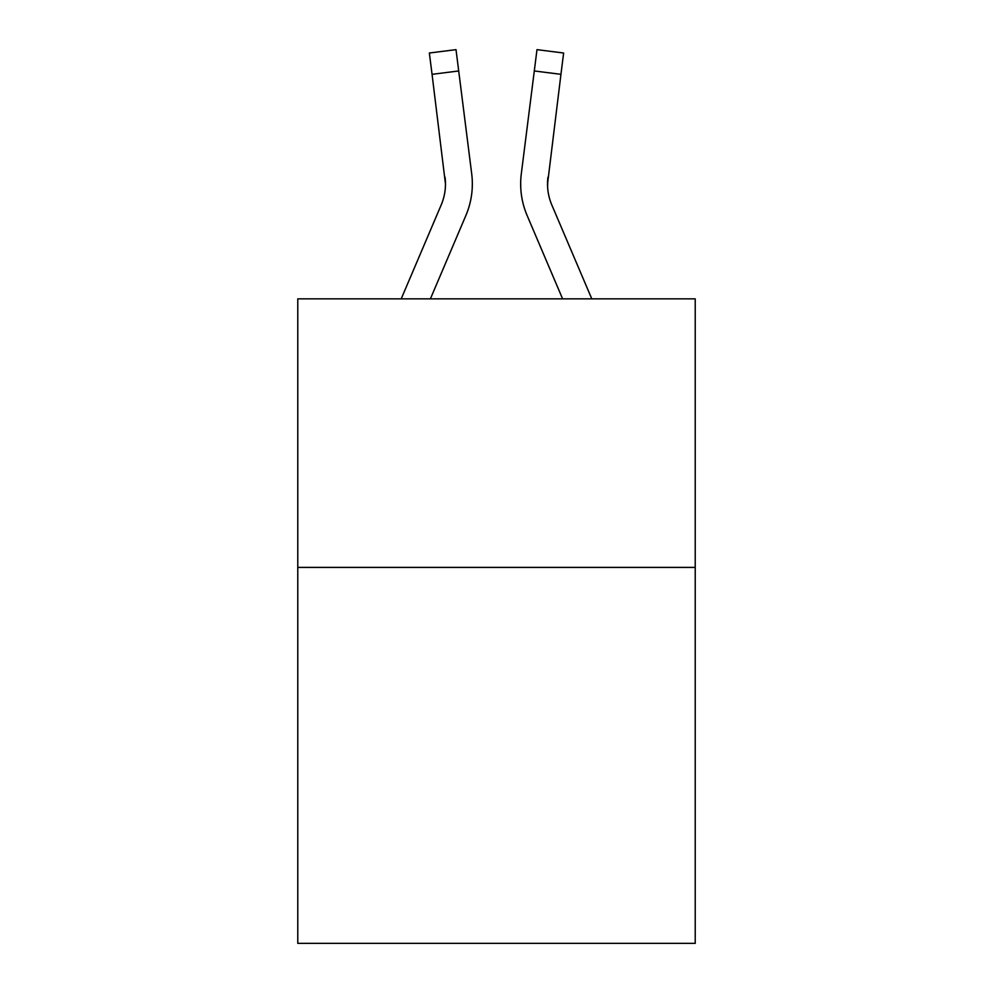 <?xml version="1.0" encoding="UTF-8"?>
<svg xmlns="http://www.w3.org/2000/svg" width="993" height="993" viewBox="0 0 993 993"><rect width="100%" height="100%" fill="white"/><g stroke="black" fill="none" stroke-linecap="round" stroke-linejoin="round"><path stroke-width="1.49" d="M695.224 567.4L695.224 943.35L297.776 943.35L297.776 298.856L695.224 298.856L695.224 567.4L297.776 567.4M430.391 298.856L465.891 215.481A80.557 80.557 -28.9 0 0 471.7 173.825L458.704 70.962L432.054 74.326L429.361 53.014L456.01 49.65L458.704 70.962M401.209 298.856L441.19 204.955A53.709 53.709 -25.5 0 0 445.472 184.015L432.054 74.326M472.234 187.826L472.333 184.549L472.234 187.826M471.29 170.597L471.7 173.825M591.791 298.856L551.81 204.955A53.709 53.709 25.5 0 1 547.528 184.015L560.946 74.326L534.296 70.962L536.99 49.65L563.639 53.014L560.946 74.326M562.609 298.856L527.109 215.481A80.557 80.557 29 0 1 521.3 173.825L534.296 70.962M547.59 186.547L547.95 177.188A53.709 53.709 29 0 0 551.81 204.955A53.709 53.709 29 0 1 547.528 184.015A53.709 53.709 29 0 0 551.81 204.955A53.709 53.709 29 0 1 547.528 184.015A53.709 53.709 29 0 0 551.81 204.955A53.709 53.709 29 0 1 547.528 184.015A53.709 53.709 29 0 0 551.81 204.955A53.709 53.709 29 0 1 547.528 184.015A53.709 53.709 29 0 0 551.81 204.955A53.709 53.709 29 0 1 547.528 184.015A53.709 53.709 29 0 0 551.81 204.955A53.709 53.709 29 0 1 547.528 184.015A53.709 53.709 29 0 0 551.81 204.955A53.709 53.709 29 0 1 547.528 184.015A53.709 53.709 29 0 0 551.81 204.955A53.709 53.709 29 0 1 547.528 184.015A53.709 53.709 29 0 0 551.81 204.955A53.709 53.709 29 0 1 547.528 184.015A53.709 53.709 29 0 0 551.81 204.955A53.709 53.709 29 0 1 547.528 184.015A53.709 53.709 29 0 0 551.81 204.955A53.709 53.709 29 0 1 547.528 184.015A53.709 53.709 29 0 0 551.81 204.955A53.709 53.709 29 0 1 547.528 184.015M441.19 204.955A53.709 53.709 -28.9 0 0 445.472 184.028A53.709 53.709 -28.9 0 1 441.19 204.955A53.709 53.709 -28.9 0 0 445.472 184.028A53.709 53.709 -28.9 0 1 441.19 204.955A53.709 53.709 -28.9 0 0 445.472 184.028A53.709 53.709 -28.9 0 1 441.19 204.955A53.709 53.709 -28.9 0 0 445.472 184.028A53.709 53.709 -28.9 0 1 441.19 204.955A53.709 53.709 -28.9 0 0 445.472 184.028A53.709 53.709 -28.9 0 1 441.19 204.955A53.709 53.709 -28.9 0 0 445.472 184.028A53.709 53.709 -28.9 0 1 441.19 204.955A53.709 53.709 -28.9 0 0 445.472 184.028A53.709 53.709 -28.9 0 1 441.19 204.955A53.709 53.709 -28.9 0 0 445.472 184.028A53.709 53.709 -28.9 0 1 441.19 204.955A53.709 53.709 -28.9 0 0 445.472 184.028A53.709 53.709 -28.9 0 1 441.19 204.955A53.709 53.709 -28.9 0 0 445.472 184.028A53.709 53.709 -28.9 0 1 441.19 204.955A53.709 53.709 -28.9 0 0 445.472 184.028A53.709 53.709 -28.9 0 1 441.19 204.955A53.709 53.709 -28.9 0 0 445.472 184.028L445.05 177.188A53.709 53.709 -28.9 0 1 441.19 204.955M472.333 183.879L472.234 187.851L472.333 183.879M520.766 187.851L520.667 183.879M521.3 173.825L521.71 170.597M429.361 53.014L456.01 49.65M536.99 49.65L563.639 53.014"/></g></svg>
